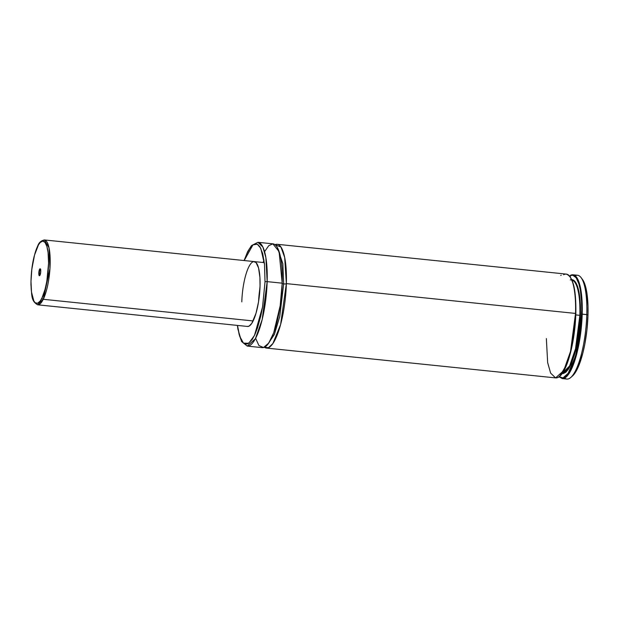 <?xml version="1.0" encoding="UTF-8"?>
<svg xmlns="http://www.w3.org/2000/svg" width="619" height="619" viewBox="0 0 619 619"><rect width="100%" height="100%" fill="white"/><g stroke="black" fill="none" stroke-linecap="round" stroke-linejoin="round"><path stroke-width="0.93" d="M277.134 244.281A52.174 13.719 95.9 0 0 274.983 244.675L280.941 247.027L284.686 257.473L286.365 283.61A2.174 0.565 1.7 0 1 283.672 283.92L282.852 263.717L277.32 247.484L282.852 263.717L283.672 283.92A2.174 0.565 -178.3 0 0 286.365 283.61L280.6 324.58L272.863 343.576L268.445 347.739L264.406 347.251A52.174 13.719 95.9 0 0 266.425 348.071A52.174 13.719 95.9 0 0 286.365 283.61L575.531 313.431A52.174 13.719 -84.1 0 0 566.292 274.101L277.134 244.281A52.174 13.719 95.9 0 1 286.365 283.61L575.531 313.431L570.532 351.406L563.723 370.603L555.591 377.899L550.631 373.118L547.645 362.572L546.36 338.57M263.988 260.057L263.121 262.502L263.988 260.057M267.269 344.969L274.341 334.531L279.734 316.603L283.672 283.92L279.734 316.603L274.341 334.531L267.269 344.969M561.209 275.192L560.768 275.455M570.455 275.293L572.97 274.79A52.174 13.719 95.9 0 1 582.2 314.119A52.174 13.719 95.9 0 1 562.269 378.588L570.401 371.292L577.21 352.095L582.2 314.119L586.797 314.599A52.174 13.719 -84.1 0 0 577.558 275.262L572.97 274.79A52.174 13.719 95.9 0 0 570.641 275.269L570.231 276.794L570.261 275.625A51.741 13.61 95.9 0 1 581.667 314.181L582.2 314.119A52.174 13.719 -84.1 0 0 573.109 274.805M247.376 326.43L249.093 326.128L251.778 323.373L255.98 313.376L258.518 301.94L260.034 286.171A32.606 8.573 95.9 0 1 247.569 326.461L37.689 304.811L43.268 299.294A32.606 8.573 95.9 0 1 37.689 304.811C30.493 300.749 32.087 294.342 30.95 284.794C30.973 269.211 33.225 256.266 37.72 245.96C38.804 242.71 41.024 240.706 44.382 239.94L41.272 241.58M255.624 338.307L258.904 345.51L263.493 347.561L268.754 343.042L273.714 332.782L280.183 305.709L282.194 283.177L267.168 281.63A1.741 0.449 -178.3 0 0 265.017 281.877L264.499 264.166L262.735 253.744L259.949 246.788L257.651 244.389L255.082 243.894L252.359 245.325L249.581 248.637L246.857 253.682L244.196 260.553L252.916 244.892L257.264 244.18L260.777 248.25L264.522 264.445L265.017 281.877A1.741 0.449 1.7 0 1 267.168 281.63L265.884 257.62L262.897 247.074L257.937 242.3A52.174 13.719 95.9 0 1 267.168 281.63L282.194 283.177A52.174 13.719 -84.1 0 0 272.964 243.847L257.937 242.3L251.5 245.588L247.654 251.631L244.095 260.537M282.187 283.487A2.174 0.565 -178.3 0 0 283.672 283.92A2.174 0.565 1.7 0 1 282.187 283.487M563.623 274.766A52.174 13.719 95.9 0 1 566.455 274.124A52.174 13.719 95.9 0 1 575.531 313.431A52.174 13.719 -84.1 0 1 555.591 377.899L266.425 348.071M559.731 376.12L566.756 364.506L572.002 346.245L575.825 313.585M575.724 283.742A46.781 12.303 -84.1 0 1 579.864 315.334L580.398 315.272L579.864 315.334L575.538 348.745L569.627 365.93L562.439 373.156A46.781 12.303 -84.1 0 0 579.864 315.334L575.794 314.916L579.864 315.334A46.781 12.303 -84.1 0 0 572.033 280.144M562.075 373.574L563.298 373.574L565.851 372.236L568.451 369.141L571.004 364.413L574.533 354.672L578.881 333.587L580.398 315.272L575.802 349.952L569.542 367.33L562.137 373.582M575.19 275.764A52.174 13.719 95.9 0 1 581.079 277.614A52.174 13.719 95.9 0 1 586.797 314.599L581.667 314.181L575.647 355.886L567.646 374.51L563.189 378.016L559.212 376.708M572.436 376.027L575.213 372.723L577.937 367.671L582.827 353.178L584.8 344.288L586.951 329.842L587.973 315.187L586.797 314.599L587.973 315.187A50.433 13.262 -84.1 0 0 582.456 279.44L581.079 277.614M559.073 376.809L562.269 378.588L566.857 379.06A52.174 13.719 -84.1 0 0 586.797 314.599A52.174 13.719 95.9 0 1 570.78 377.482L572.498 375.973A50.433 13.262 -84.1 0 0 587.973 315.187L587.988 305.918L586.99 293.669L584.87 284.314L582.44 279.417M570.78 377.482A52.174 13.719 95.9 0 1 564.636 378.085M570.261 275.625L572.792 275.223L576.212 277.807L578.966 284.036L580.32 289.994L581.527 301.136L581.736 309.686L580.614 329.223L579.26 339.204L576.382 353.155L571.368 368.026L568.567 373.211L564.311 377.582L561.58 378.07L559.073 376.576M570.331 279.935A47.214 12.419 95.9 0 1 580.398 315.272L580.026 299.844L578.633 290.466L577.233 285.653L575.5 282.187L573.504 280.175L571.291 279.687M559.878 375.996L561.301 374.534M562.725 372.607L566.872 364.227L570.54 352.551L573.418 338.601L575.608 318.537M575.894 309.02L575.678 300.37L574.432 289.119L573.039 283.146L570.215 276.987M237.402 325.408L237.905 329.153L241.557 341.487L247.236 346.091L255.368 338.794L262.177 319.597L267.168 281.63A52.174 13.719 95.9 0 1 247.236 346.091L262.255 347.646A52.174 13.719 -84.1 0 0 282.194 283.177L279.092 251.577L272.847 243.84L268.747 245.697L264.568 251.639M265.017 281.877L262.557 306.947L254.471 335.436L248.761 343.274L243.445 343.127L239.607 336.086L237.503 325.424L239.104 334.306L240.853 339.374L242.996 342.694L245.441 344.149L248.095 343.677L252.25 339.413L254.974 334.361L257.55 327.761L260.901 315.528L262.673 306.266L265.017 281.877M241.805 301.879A32.606 8.573 95.9 0 1 254.262 261.589A32.606 8.573 95.9 0 1 260.034 286.171L259.91 277.366L258.556 267.981L256.042 262.557L253.612 261.613M249.163 266.178L248.289 267.942M259.957 288.152A32.606 8.573 -84.1 0 0 258.564 301.615M40.544 269.265A3.041 0.797 -84.1 0 0 40.011 269.783L39.546 269.358A3.497 0.921 95.9 0 1 40.374 268.925A3.497 0.921 95.9 0 1 40.746 271.741A3.497 0.921 95.9 0 1 40.018 275.138L40.753 271.555L40.111 268.762L39.361 269.791L38.811 272.94L39.121 275.47L40.018 275.138A3.497 0.921 95.9 0 1 39.686 275.625A3.497 0.921 95.9 0 1 38.804 273.668A3.497 0.921 95.9 0 1 39.546 269.358L40.011 269.783A3.041 0.797 95.9 0 1 40.529 269.265A3.041 0.797 95.9 0 1 40.544 269.265M40.684 269.845L40.011 269.783L40.684 269.845M37.728 245.944A1.308 1.021 26.1 0 0 37.643 246.408C40.049 240.28 46.611 235.963 48.313 254.85C49.783 274.217 44.506 294.04 41.922 298.087L40.22 300.989L37.651 303.24L35.26 302.823L33.875 301.066L31.499 292.091L30.996 281.39L31.824 269.304L34.54 255.028L38.486 244.822L40.212 242.47L42.742 241.093L45.017 242.408L46.843 246.285L48.065 252.405L48.568 263.098L46.851 281.188L45.025 289.468L41.922 298.087A1.308 1.021 26.1 0 0 43.268 299.294L253.148 320.944L43.268 299.294A1.308 1.021 -153.9 0 1 41.922 298.087C39.515 304.215 32.954 308.533 31.252 289.646C29.782 270.279 35.059 250.455 37.643 246.408A1.308 1.021 -153.9 0 1 38.045 245.611M43.268 299.294L49.953 268.6L49.002 247.716L44.382 239.94A32.606 8.573 95.9 0 1 50.178 263.323A32.606 8.573 95.9 0 1 43.268 299.294M39.926 275.323A3.041 0.797 95.9 0 1 39.91 275.316A3.041 0.797 95.9 0 1 39.368 273.134A3.041 0.797 95.9 0 1 40.011 269.783A3.041 0.797 -84.1 0 0 39.368 273.165A3.041 0.797 -84.1 0 0 39.926 275.323M566.292 274.101C573.086 276.5 576.266 289.653 575.84 313.554C574.95 344.737 565.441 379.029 555.591 377.899M40.738 269.404L40.374 268.925M264.328 262.626L44.382 239.94"/></g></svg>
